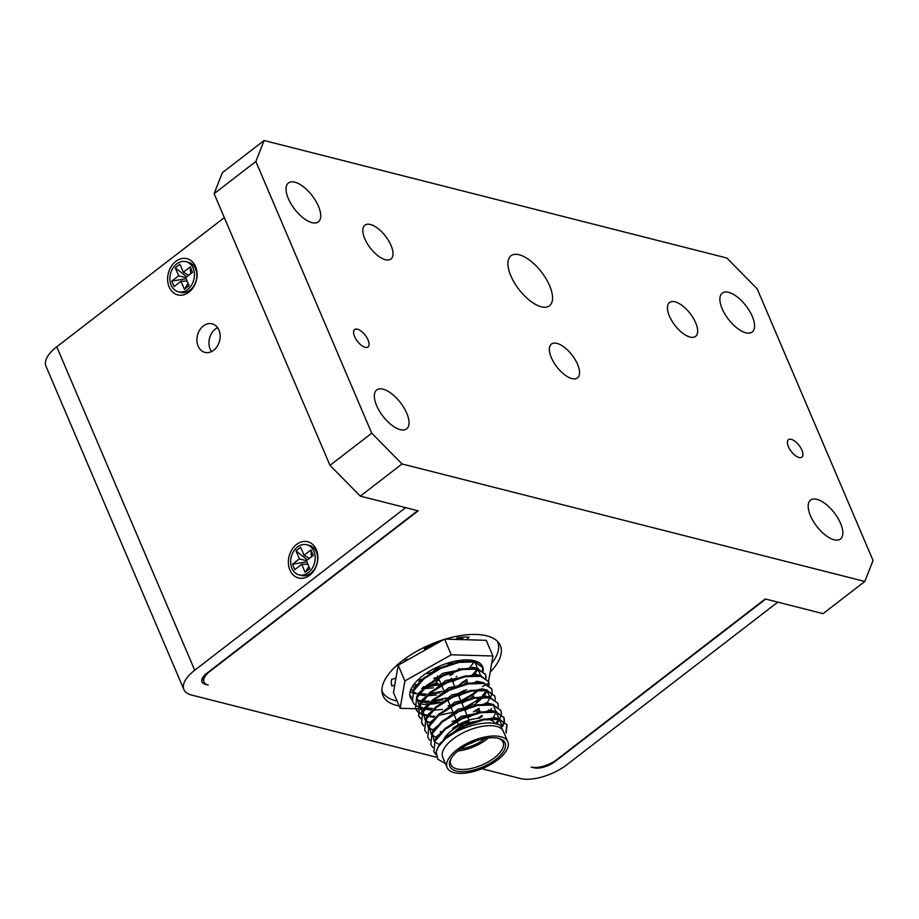 <?xml version="1.0" encoding="UTF-8"?>
<svg xmlns="http://www.w3.org/2000/svg" width="919" height="919" viewBox="0 0 919 919"><rect width="100%" height="100%" fill="white"/><g stroke="black" fill="none" stroke-linecap="round" stroke-linejoin="round"><path stroke-width="1.38" d="M217.585 327.681A14.727 11.396 -75.8 0 0 215.402 329.036A14.727 11.396 -75.8 0 0 211.508 351.598M203.352 325.981A14.727 11.396 104.2 0 1 212.151 323.833A14.727 11.396 104.2 0 1 220.112 335.286A14.727 11.396 104.2 0 1 213.702 350.242A14.727 11.396 104.2 0 1 204.903 352.379A14.727 11.396 104.2 0 1 196.93 340.926A14.727 11.396 104.2 0 1 203.352 325.981M188.935 292.173A18.69 14.463 -75.8 0 0 195.575 266.602A18.69 14.463 -75.8 0 0 175.805 261.387A18.69 14.463 -75.8 0 0 169.153 286.969A18.69 14.463 -75.8 0 0 188.935 292.173M309.68 575.26A18.69 14.463 -75.8 0 0 316.32 549.677A18.69 14.463 -75.8 0 0 296.538 544.462A18.69 14.463 -75.8 0 0 289.899 570.044A18.69 14.463 -75.8 0 0 309.68 575.26M209.865 670.916L210.026 671.284A19.632 8.73 156.9 0 0 204.018 682.047A19.632 8.73 156.9 0 0 208.199 685.046L205.316 684.31A15.703 6.984 -23.1 0 1 201.962 681.909A15.703 6.984 -23.1 0 1 206.775 673.305L417.674 510.7L405.624 507.644L194.725 670.238A35.336 15.715 156.9 0 0 183.915 689.618A35.336 15.715 156.9 0 0 191.439 695.005L436.605 757.256M481.855 768.755L520.177 778.485A35.336 15.715 156.9 0 0 566.851 764.734L777.761 602.14L765.711 599.073L554.8 761.679A15.703 6.984 -23.1 0 1 534.054 767.79L531.159 767.055A19.632 8.73 156.9 0 0 557.086 759.416L765.228 598.958L823.068 613.639L864.802 581.463L402.051 463.957L360.317 496.134L330.001 465.37L214.116 193.679L222.352 172.692L264.098 140.515L726.849 258.021L757.164 288.796L873.05 560.487L864.802 581.463M224.328 217.619L56.76 346.796A35.336 15.715 156.9 0 0 45.95 366.176L183.915 689.618M178.332 291.794L180.756 292.414A15.543 12.027 -75.8 0 0 190.049 290.151A15.543 12.027 -75.8 0 0 196.827 274.367A15.543 12.027 -75.8 0 0 188.406 262.283L185.983 261.662A15.543 12.027 -75.8 0 0 176.701 263.925A15.543 12.027 -75.8 0 0 169.923 279.709A15.543 12.027 -75.8 0 0 178.332 291.794A15.543 12.027 -75.8 0 0 187.625 289.542A15.543 12.027 -75.8 0 0 194.403 273.747A15.543 12.027 -75.8 0 0 185.983 261.662M192.53 272.346L185.649 277.653L189.073 285.671L184.409 289.267L180.986 281.248L174.105 286.556L171.784 281.122L178.677 275.815L175.253 267.785L179.917 264.19L183.329 272.219L190.222 266.912L192.53 272.346M183.329 272.219L188.705 275.298M190.222 266.912L190.67 273.782M171.784 281.122L186.109 278.733M185.707 277.607L178.677 275.815M180.986 281.248L187.12 281.099M184.409 289.267L188.131 283.454M175.253 267.785L186.672 276.86M299.077 574.88L301.501 575.489A15.543 12.027 -75.8 0 0 310.794 573.238A15.543 12.027 -75.8 0 0 317.572 557.442A15.543 12.027 -75.8 0 0 309.152 545.358L306.728 544.737A15.543 12.027 -75.8 0 0 297.446 547A15.543 12.027 -75.8 0 0 290.668 562.784A15.543 12.027 -75.8 0 0 299.077 574.88A15.543 12.027 -75.8 0 0 308.37 572.617A15.543 12.027 -75.8 0 0 315.148 556.834A15.543 12.027 -75.8 0 0 306.728 544.737M313.276 555.421L306.395 560.728L309.818 568.746L305.154 572.342L301.731 564.323L294.85 569.631L292.529 564.197L299.41 558.89L295.998 550.872L300.651 547.276L304.074 555.294L310.955 549.987L313.276 555.421M304.074 555.294L309.45 558.373M310.955 549.987L311.415 556.857M292.529 564.197L306.854 561.808M306.452 560.682L299.41 558.89M301.731 564.323L307.865 564.186M305.154 572.342L308.876 566.541M295.998 550.872L307.417 559.947M459.075 750.007A29.994 13.337 -23.1 0 1 498.833 738.382A29.994 13.337 -23.1 0 1 495.892 759.358A29.994 13.337 -23.1 0 1 461.775 771.684A29.994 13.337 -23.1 0 1 450.942 758.807A29.994 13.337 -23.1 0 1 459.075 750.007M451.39 758.037A28.42 12.636 156.9 0 0 450.792 764.551A28.42 12.636 156.9 0 0 468.208 769.031A28.42 12.636 156.9 0 0 494.388 757.819A28.42 12.636 156.9 0 0 503.072 742.242A28.42 12.636 156.9 0 0 497.96 738.175M460.465 748.974A25.123 11.177 156.9 0 0 484.52 738.933A25.123 11.177 156.9 0 0 485.14 738.451M480.063 718.198A25.123 11.177 156.9 0 0 452.573 728.514M457.869 750.972A28.42 12.636 156.9 0 0 486.542 739.45A28.42 12.636 156.9 0 0 488.38 737.957M495.134 723.621A28.42 12.636 156.9 0 0 487.679 719.221M468.874 721.599A28.42 12.636 156.9 0 0 451.643 730.594A28.42 12.636 156.9 0 0 443.395 740.013M507.816 741.748L503.405 731.398A32.981 14.67 156.9 0 0 483.199 726.194A32.981 14.67 156.9 0 0 452.826 739.198A32.981 14.67 156.9 0 0 442.74 757.279L447.151 767.629A32.981 14.67 156.9 0 0 467.357 772.833A32.981 14.67 156.9 0 0 497.73 759.829A32.981 14.67 156.9 0 0 507.816 741.748A32.981 14.67 156.9 0 0 487.61 736.544A32.981 14.67 156.9 0 0 457.237 749.548A32.981 14.67 156.9 0 0 447.151 767.629M505.473 736.257L500.798 725.815C491.332 719.049 464.497 724.988 448.506 736.544L446.623 737.9A38.943 17.323 156.9 0 0 436.249 751.719L437.708 759.151L445.405 763.528M453.572 661.508L447.875 664.655M446.623 737.9L465.071 725.999L483.647 719.853L499.04 719.451L507.07 724.792L506.07 733.052M436.249 751.719L438.145 746.963L448.058 735.682L464.773 725.286L483.337 719.14L498.73 718.727L507.07 724.792M436.02 754.821L433.894 751.753L434.997 741.231L445.301 729.215L462.016 718.807L480.58 712.673L495.973 712.259L504.003 717.601L504.508 721.208M435.997 754.361L433.745 751.386M433.894 751.753L435.078 739.784L444.991 728.491L461.706 718.095L480.281 711.949L495.663 711.547L504.003 717.601M432.849 747.526L430.827 744.562L431.93 734.051L442.234 722.024L458.949 711.628L477.512 705.482L492.906 705.068L500.935 710.41L501.441 714.017M430.827 744.562L432.01 732.592L441.924 721.3L458.638 710.904L477.214 704.758L492.595 704.356L500.935 710.41M429.782 740.335L427.76 737.383L428.863 726.86L439.167 714.833L455.881 704.436L474.445 698.291L489.838 697.889L497.88 703.23L498.385 706.837M427.76 737.383L428.943 725.401L438.857 714.12L455.571 703.713L474.147 697.578L489.528 697.165L497.88 703.23M426.715 733.155L424.693 730.191L425.796 719.669L436.1 707.641L452.814 697.245L471.39 691.099L486.771 690.697L494.813 696.039L495.318 699.646M424.693 730.191L425.876 718.21L435.79 706.929L452.504 696.533L471.079 690.387L486.461 689.974L494.813 696.039M482.383 716.2L479.362 718.233M423.648 725.964L421.626 723L422.729 712.478L433.033 700.462L449.747 690.066L468.322 683.92L483.704 683.506L491.745 688.848L492.251 692.455M482.073 715.476L477.696 718.359M433.653 729.64L430.563 729.02M423.648 725.539L421.488 722.644M421.626 723L422.809 711.03L432.723 699.738L449.437 689.342L468.012 683.196L483.394 682.794L491.745 688.848M479.316 709.009L475.996 711.237M456.456 720.209L451.987 721.472M420.592 718.773L418.559 715.821L419.661 705.298L429.966 693.271L446.68 682.874L465.255 676.729L480.637 676.327L488.678 681.657L489.184 685.264M479.017 708.285L473.434 711.869M430.586 722.449L427.496 721.829M420.592 718.348L418.421 715.453M418.559 715.821L419.753 703.839L429.667 692.558L446.37 682.151L464.945 676.005L480.338 675.603L488.678 681.657M472.929 704.046L466.278 707.779M434.848 716.349L428.059 716.016M422.901 713.546L427.151 715.924L421.867 714.408M421.384 714.189L417.823 711.88M417.525 711.593L415.503 708.629L416.594 698.107L426.898 686.079L443.613 675.683L462.188 669.537L477.57 669.135L485.611 674.477L486.117 678.084M480.545 697.452L475.95 701.105L463.911 708.067M453.09 712.294L438.535 715.373M427.519 715.258L422.074 713.891M421.568 713.684L417.846 711.455M417.525 711.168L415.354 708.262M415.503 708.629L416.686 696.648L426.6 685.367L443.314 674.971L461.878 668.825L477.271 668.412L485.611 674.477M478.661 690.18L473.193 694.638L463.21 700.6M431.792 709.158L424.992 708.825M424.05 708.802L418.8 707.216M418.317 706.998L414.768 704.689M414.458 704.402L412.436 701.438L413.527 690.916L423.843 678.9L440.546 668.504L459.121 662.358L474.514 661.944L482.544 667.286L483.049 670.893M477.478 690.261L472.883 693.914L460.844 700.875M450.023 705.114L448.104 705.689M432.47 708.4L425.451 708.204M412.436 701.438L413.619 689.468L423.533 678.176L440.247 667.78L458.811 661.634L474.204 661.232L482.544 667.286M466.795 689.675L460.143 693.408M442.786 699.91L431.448 701.829M428.725 701.967L421.924 701.634M421.189 701.53L418.524 700.967L420.982 701.622M411.39 697.211L409.828 695.189M464.244 690.307L457.777 693.684M446.956 697.923L432.401 700.99M429.403 701.22L422.384 701.013M421.384 700.887L418.294 700.267M467.059 680.255L457.076 686.217M439.719 692.719L428.38 694.638M425.658 694.787L418.857 694.454M415.457 693.776L412.677 692.846M412.183 692.627L410.161 691.513M466.749 679.543L461.177 683.127M441.982 691.306L429.334 693.811M426.347 694.029L419.317 693.834M441.131 684.264L425.313 687.446M424.13 687.527L422.591 687.596M438.914 684.127L426.267 686.619M425.003 686.734L423.28 686.838M438.064 677.073L433.584 678.348M421.063 680.347L419.523 680.405M421.936 679.543L420.213 679.658M506.909 724.436L505.99 731.869M504.462 721.656L502.785 726.263M503.842 717.245L504.152 720.933M504.071 721.392L501.981 726.401M501.395 714.465L499.775 718.98M498.489 721.036L496.203 723.873M498.799 719.393L495.41 723.678M489.494 710.123L488.644 710.984M488.563 710.042L487.552 711.03M492.193 692.903L490.574 697.418M486.427 702.943L485.588 703.793M485.508 702.851L484.485 703.839M487.196 690.789L483.36 695.752M481.728 697.372L476.249 701.817M488.517 681.312L488.816 685M486.53 690.651L482.441 695.66M485.45 674.121L485.76 677.808M477.225 681.381L476.387 682.231M482.383 666.93L482.693 670.629M476.306 681.289L475.284 682.277M477.03 670.721L473.319 675.04M477.34 669.089L472.217 675.086M474.273 661.898L470.172 666.918M425.658 648.952L434.963 644.506M456.364 639.176L463.05 639.337M439.339 745.01L440.235 743.184L464.095 723.644L494.571 717.636L499.672 718.957M499.327 719.508L502.084 726.469M435.078 739.784L437.168 736.004L461.028 716.464L491.504 710.444L494.33 711.295M496.26 712.328L499.097 718.807M498.983 719.439L497.627 722.851M439.535 744.723L434.687 741.863M434.25 741.415L432.355 733.236M432.01 732.592L434.113 728.813L457.961 709.273L488.437 703.265L491.263 704.115M493.193 705.137L496.03 711.628M495.915 712.248L493.446 717.429M492.343 718.876L491.183 720.197M436.353 737.486L432.091 735.108M431.183 734.224L429.288 726.056M430.149 723.448L431.045 721.622L454.894 702.082L485.381 696.074L488.207 696.924M491.493 708.469L489.85 710.973M441.407 731.719L440.19 731.65M433.286 730.306L429.024 727.917M428.128 727.032L426.232 718.865M427.082 716.257L427.978 714.442L451.826 694.902L482.314 688.882L485.14 689.732M487.07 690.766L489.907 697.245M489.781 697.877L486.783 703.782M479.833 710.49L476.639 712.753M474.411 714.155L467.978 717.59M457.134 721.794L455.215 722.345M430.218 723.115L425.957 720.726M425.06 719.853L423.165 711.674M424.015 709.066L424.911 707.251L448.759 687.711L479.247 681.691L482.073 682.553M486.714 690.686L483.716 696.591M483.141 697.314L473.572 705.574M471.344 706.964L464.911 710.41M454.066 714.603L452.148 715.154M434.055 717.279L428.828 716.441M421.993 712.662L420.098 704.482M420.948 701.886L421.844 700.06L445.692 680.519L476.18 674.512L479.006 675.362M473.699 696.12L470.505 698.383M468.276 699.784L461.843 703.219M451.011 707.423L449.081 707.975M442.521 709.422L433.24 710.192M430.988 710.088L425.761 709.261L427.358 709.077M424.084 708.733L419.351 705.918M418.926 705.47L417.031 697.303M417.881 694.695L418.777 692.869L442.625 673.328L473.113 667.32L475.939 668.17M477.869 669.204L480.706 675.683M478.121 681.496L477.593 682.22M465.221 692.593L458.788 696.028M447.944 700.232L446.014 700.783M439.454 702.231L430.172 703.001M427.921 702.909L421.798 701.817M414.814 687.504L415.71 685.689L439.845 666.011M469.172 659.968L472.871 660.979M474.801 662.013L477.639 668.492M477.524 669.124L474.526 675.028M467.576 681.749L464.371 684M436.387 695.051L427.105 695.809M424.854 695.717L419.627 694.879M418.076 694.408L413.228 691.548M412.792 691.099L411.23 688.618M459.086 678.222L452.653 681.657M441.809 685.861L439.891 686.413M433.32 687.86L424.038 688.63M423.016 688.595L421.787 688.526M468.908 659.957L468.391 660.658M456.019 671.031L449.586 674.466M438.742 678.67L436.824 679.221M419.949 681.404L418.731 681.335M457.019 638.108L462.946 639.096M431.172 672.685L427.186 673.478M459.029 637.51A38.943 17.323 -23.1 0 1 457.57 639.119M445.508 736.349A25.123 11.177 156.9 0 0 445.244 736.923M468.231 744.287A25.123 11.177 156.9 0 0 476.387 740.817M421.683 688.664A39.264 17.461 156.9 0 0 422.958 688.595M420.442 703.897A39.264 17.461 156.9 0 0 427.783 704.379M428.817 704.333A39.264 17.461 156.9 0 0 442.556 702.001M483.245 671.042A39.264 17.461 156.9 0 0 482.647 666.734A39.264 17.461 156.9 0 0 479.936 663.323A39.264 17.461 156.9 0 0 435.353 668.067A39.264 17.461 156.9 0 0 410.425 697.544A39.264 17.461 156.9 0 0 411.746 699.646M488.552 681.358L492.917 655.994L451.252 654.787L404.877 680.933L400.156 708.285L415.537 708.733M415.595 708.733L417.812 708.79M418.283 708.813L424.073 708.974M482.486 686.573L485.473 684.885M487.07 683.989L488.207 683.345M443.59 639.647L398.18 665.241L393.47 692.593L400.156 708.285M492.917 655.994L486.231 640.313L445.313 639.119M451.252 654.787L444.658 639.325M404.877 680.933L398.18 665.241M397.077 701.059A62.814 27.938 -23.1 0 1 382.074 691.099A62.814 27.938 -23.1 0 1 381.89 690.651M425.934 649.607L425.175 647.838M463.187 639.635L462.154 637.223M437.938 684.402L436.491 680.99L436.353 684.816M452.975 673.926A43.182 19.207 -23.1 0 1 450.011 675.465M439.316 680.026A43.182 19.207 -23.1 0 1 436.491 680.99M416.927 684.689A43.182 19.207 -23.1 0 1 413.642 684.689M497.432 641.37A62.814 27.938 -23.1 0 1 497.627 641.807A62.814 27.938 -23.1 0 1 491.631 663.495M456.732 676.327A51.82 23.044 -23.1 0 1 456.123 676.66M394.779 684.954L391.931 686.125A51.82 23.044 -23.1 0 1 391.701 679.336L395.951 678.199M403.223 662.404A51.82 23.044 -23.1 0 1 406.784 659.36L408.116 659.647M425.394 649.905L424.061 648.389A51.82 23.044 -23.1 0 1 437.341 642.691L437.387 643.151M456.215 639.44L457.248 637.729A51.82 23.044 -23.1 0 1 469.069 637.154L466.496 639.739M549.608 285.694A31.568 14.233 52.4 0 0 510.964 255.781A31.568 14.233 52.4 0 0 510.861 275.861A31.568 14.233 52.4 0 0 549.505 305.774A31.568 14.233 52.4 0 0 549.608 285.694M695.672 322.787A21.355 9.627 52.4 0 0 669.514 302.546A21.355 9.627 52.4 0 0 669.446 316.125A21.355 9.627 52.4 0 0 695.603 336.365A21.355 9.627 52.4 0 0 695.672 322.787M391.023 245.43A21.355 9.627 52.4 0 0 364.877 225.189A21.355 9.627 52.4 0 0 364.797 238.768A21.355 9.627 52.4 0 0 390.954 259.009A21.355 9.627 52.4 0 0 391.023 245.43M577.557 364.315A21.355 9.627 52.4 0 0 551.411 344.074A21.355 9.627 52.4 0 0 551.343 357.663A21.355 9.627 52.4 0 0 577.488 377.904A21.355 9.627 52.4 0 0 577.557 364.315M490.114 672.26A63.802 28.374 156.9 0 0 500.292 645.563A63.802 28.374 156.9 0 0 461.2 635.489A63.802 28.374 156.9 0 0 402.453 660.646A63.802 28.374 156.9 0 0 382.936 695.626A63.802 28.374 156.9 0 0 399.156 705.93M788.41 446.703A10.994 4.963 -127.6 0 1 788.445 439.707A10.994 4.963 -127.6 0 1 801.908 450.126A10.994 4.963 -127.6 0 1 801.873 457.122A10.994 4.963 -127.6 0 1 788.41 446.703M354.585 336.538A10.994 4.963 -127.6 0 1 354.619 329.553A10.994 4.963 -127.6 0 1 368.082 339.973A10.994 4.963 -127.6 0 1 368.048 346.957A10.994 4.963 -127.6 0 1 354.585 336.538M376.618 405.589A24.537 11.062 -127.6 0 1 376.698 389.978A24.537 11.062 -127.6 0 1 406.749 413.24A24.537 11.062 -127.6 0 1 406.669 428.851A24.537 11.062 -127.6 0 1 376.618 405.589M288.325 198.584A24.537 11.062 -127.6 0 1 288.405 182.973A24.537 11.062 -127.6 0 1 318.456 206.235A24.537 11.062 -127.6 0 1 318.365 221.847A24.537 11.062 -127.6 0 1 288.325 198.584M840.575 523.393A24.537 11.062 52.4 0 0 810.535 500.143A24.537 11.062 52.4 0 0 810.443 515.743A24.537 11.062 52.4 0 0 840.494 539.005A24.537 11.062 52.4 0 0 840.575 523.393M752.282 316.389A24.537 11.062 52.4 0 0 722.231 293.138A24.537 11.062 52.4 0 0 722.15 308.738A24.537 11.062 52.4 0 0 752.201 332A24.537 11.062 52.4 0 0 752.282 316.389M459.868 637.418A40.356 17.943 -23.1 0 1 462.326 637.625M459.328 668.469L457.777 669.744M456.215 670.973L449.977 675.373M436.422 682.874L427.863 686.436M210.026 671.284L418.156 510.826L360.317 496.134M264.098 140.515L255.85 161.491L214.116 193.679M330.001 465.37L371.736 433.194L255.85 161.491M371.736 433.194L402.051 463.957M194.725 670.238L56.76 346.796M205.316 684.31L204.891 683.322M451.172 678.199L451.872 679.83M452.171 680.542L454.939 687.01M458.305 694.925L461.062 701.392M461.372 702.105L464.129 708.572M464.44 709.296L466.507 714.132M467.507 716.487L469.069 720.151M440.235 743.184L438.145 746.963M492.435 710.663L496.616 711.765M489.367 703.483L493.549 704.586M431.045 721.622L428.943 725.401M486.3 696.292L490.482 697.395M427.978 714.442L425.876 718.21M483.233 689.101L487.415 690.203M424.911 707.251L422.809 711.03M480.177 681.921L484.347 683.012M421.844 700.06L419.753 703.839M477.11 674.73L481.28 675.833M418.777 692.869L416.686 696.648M474.043 667.539L478.213 668.641M415.71 685.689L413.619 689.468M470.976 660.347L475.146 661.45M487.461 690.318L485.37 694.098M424.854 709.02L425.761 709.261M421.787 701.829L422.694 702.07M412.39 686.596L414.974 687.274M434.515 668.745L435.192 670.33M437.57 675.936L438.248 677.521M438.558 678.245L441.315 684.712M441.625 685.425L444.382 691.892M447.76 699.807L449.839 704.678M450.827 706.987L452.906 711.869M453.883 714.178L456.651 720.645M456.95 721.369L458.386 724.712M204.018 682.047L202.375 678.176"/></g></svg>
